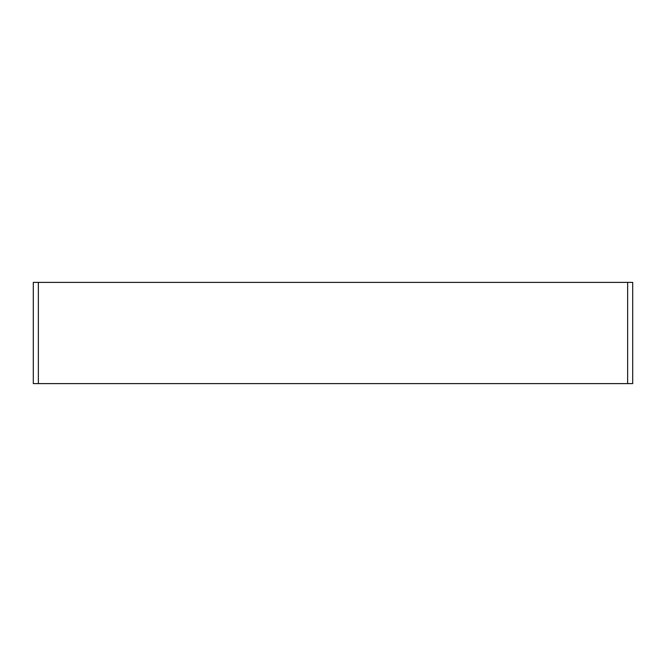 <?xml version="1.0" encoding="UTF-8"?>
<svg xmlns="http://www.w3.org/2000/svg" width="666" height="666" viewBox="0 0 666 666"><rect width="100%" height="100%" fill="white"/><g stroke="black" fill="none" stroke-linecap="round" stroke-linejoin="round"><path stroke-width="1" d="M33.3 383.608L33.3 282.392L33.3 383.608L38.362 383.608L38.362 282.392L627.638 282.392L627.638 383.608L632.7 383.608L632.7 282.392L632.7 383.608M627.638 383.608L38.362 383.608M632.7 282.392L627.638 282.392M38.362 282.392L33.3 282.392"/></g></svg>
